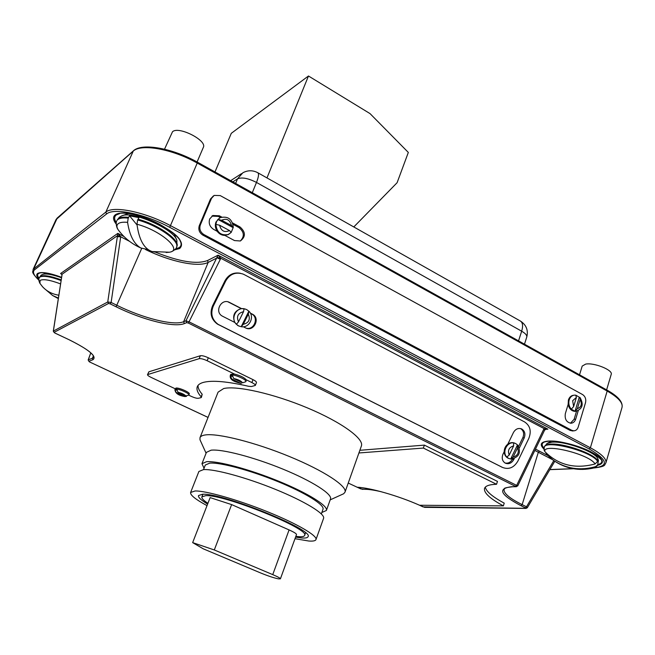 <?xml version="1.0" encoding="UTF-8"?>
<svg xmlns="http://www.w3.org/2000/svg" width="655" height="655" viewBox="0 0 655 655"><rect width="100%" height="100%" fill="white"/><g stroke="black" fill="none" stroke-linecap="round" stroke-linejoin="round"><path stroke-width="0.98" d="M321.327 513.905L322.997 509.262C324.831 504.972 305.566 492.887 277.794 481.556C250.071 470.208 220.031 462.201 209.723 463.142L205.31 465.025L203.5 469.619M294.987 538.697L308.841 541.03C313.074 541.333 315.456 540.85 315.972 539.581L323.578 518.342C325.453 513.995 304.968 501.378 275.46 489.383C246.002 477.372 214.21 468.783 203.443 469.619L198.891 471.477L190.621 492.47C190.089 495.041 195.558 499.429 207.021 505.635M315.972 539.581C317.667 535.749 296.879 523.582 267.166 511.612C237.511 499.634 205.67 490.636 195.051 490.98L190.621 492.47M295.552 537.149L301.93 537.992C305.541 538.23 307.563 537.804 308.006 536.723C314.899 530.214 221.93 492.609 202.51 494.255L198.506 495.565C198.015 497.292 201.052 500.142 207.619 504.104M342.074 494.468L343.662 493.747L345.005 492.175L361.388 446.006C364.327 438.858 341.55 422.197 307.563 407.967C273.651 393.696 236.537 385.361 223.666 388.554L218.082 392.14L200.004 437.679L199.98 439.742L200.7 441.331M345.005 492.175C347.51 486.28 323.979 470.716 289.477 456.543C255.049 442.338 217.804 433.004 205.285 434.953C202.313 435.378 200.553 436.287 200.004 437.679M321.834 512.505L326.395 510.466L330.497 498.995C332.535 494.189 312.32 481.171 283.001 469.152C253.731 457.116 221.98 448.88 211.09 450.182L206.423 452.359L201.961 463.699L204.049 468.227M326.395 510.466C328.335 505.938 307.956 493.15 278.522 481.147C249.146 469.127 217.37 460.678 206.554 461.709L201.961 463.699M188.771 395.112L185.864 395.931L178.037 392.239L176.67 389.144L175.466 389.168L174.86 389.987L176.285 392.509L184.513 396.39L186.388 396.439M231.755 378.975C233.123 380.801 236.078 382.233 240.622 383.29L231.755 378.975L230.282 375.528L230.904 375.118L232.23 375.037L233.704 378.5L242.604 382.823C241.261 381.005 238.297 379.564 233.704 378.5M245.862 381.685L242.604 382.823M240.622 383.29L241.318 383.519C236.57 382.119 229.365 380.801 230.29 375.503L230.92 375.078C233.982 374.021 247.115 379.753 245.895 381.603L246.247 379.81C244.151 377.468 240.246 375.561 234.531 374.087L230.748 374.341L230.29 375.503L232.116 376.42M189.287 393.933C190.327 392.46 178.299 387.236 175.868 388.104L175.442 389.144C177.873 388.276 189.901 393.508 188.861 394.965L189.287 393.933M188.738 395.17L191.342 396.406C194.445 397.79 196.754 398.42 198.26 398.289L200.987 397.683L201.142 396.856C197.573 392.746 196.295 389.348 197.302 386.647C198.105 384.649 200.274 383.2 203.811 382.283C212.588 380.154 227.514 381.488 248.589 386.286L251.414 386.532L255.344 385.443C255.45 384.739 254.296 383.781 251.88 382.561L246.247 379.81M238.6 325.895L241.187 326.714L248.851 311.19L246.665 309.569L244.078 308.742L243.529 311.698L238.51 321.851L236.398 324.282L238.6 325.895M245.15 308.972L241.507 308.579L229.545 302.438C221.423 297.837 214.038 311.706 222.282 316.095L234.678 322.391L237.74 325.494L239.288 326.206M508.55 458.369L510.679 459.008L517.475 444.917L515.706 443.55L513.577 442.903L513.651 445.867L509.205 455.078L506.765 457.018L508.55 458.369M518.645 446.333L522.878 437.573C524.377 433.635 523.607 430.63 520.561 428.567M519.366 447.971L524.147 438.056C525.654 434.101 524.884 431.096 521.83 429.033L521.683 428.959C518.301 427.756 515.55 428.943 513.446 432.505L507.83 444.147C505.464 446.055 504.252 448.56 504.203 451.655L502.991 454.177C501.501 458.042 502.229 461.014 505.169 463.085C508.657 464.501 511.514 463.355 513.741 459.638L514.232 458.623M571.283 409.211C568.999 406.526 568.303 403.415 569.195 399.886C570.202 396.963 572.003 395.383 574.599 395.137L575.729 395.178L576.4 397.421L573.624 406.583L571.283 409.211L575.041 411.242L579.282 397.225L576.097 395.293M231.24 232.312L233.286 227.31L231.518 225.59L221.636 220.244L217.935 219.425L216.518 221.693L215.872 224.387L219.572 225.214L229.479 230.544L231.182 232.435L228.349 234.506C220.964 235.857 216.805 232.484 215.872 224.387M219.507 218.082L215.994 221.996C214.807 225.173 215.217 228.276 217.206 231.305C219.228 233.991 221.791 235.366 224.878 235.415L228.701 234.343M573.788 395.235C571.201 395.489 569.408 397.069 568.401 399.984L568.139 404.43C569.17 408.785 571.479 411.094 575.057 411.373L575.876 411.291L575.041 411.242L577.383 408.622L580.15 399.468L579.97 397.438L579.282 397.225M221.767 217.092L219.335 215.773L212.9 215.511L209.723 218.926C208.405 223.29 209.715 226.786 213.669 229.406L217.206 231.305M255.344 385.443L256.465 382.545C256.58 381.84 255.425 380.874 253.018 379.646L208.323 357.786C204.753 356.148 202.092 355.469 200.356 355.739L148.89 371.803L147.506 374.627C147.441 375.258 148.628 376.175 151.076 377.37L175.27 388.808M201.372 397.446L202.19 394.253C199.243 390.83 197.867 387.875 198.047 385.394M241.187 326.714L243.316 324.29L248.319 314.154L248.851 311.19M244.094 274.543L243.079 274.068C235.71 271.727 229.946 273.986 225.787 280.848L213.26 306.155C210.312 313.622 211.933 319.689 218.115 324.356L502.663 467.498C508.927 469.782 514.003 467.637 517.9 461.046L528.839 438.359C531.573 431.195 530.173 425.725 524.639 421.951L244.094 274.543M243.308 326.763L245.502 327.877C253.698 332.437 260.821 318.199 252.38 314.154L250.325 313.098M240.393 273.266C233.696 272.079 228.579 274.543 225.033 280.659L212.531 305.91C209.592 313.36 211.213 319.419 217.378 324.069L502.303 467.334M568.139 404.43L565.347 413.583C564.561 419.061 566.411 422.279 570.914 423.236C573.207 423.081 574.803 421.722 575.696 419.143L578.242 410.71M220.227 195.591L214.177 195.411L211.516 198.367L200.324 225.009C199.112 228.996 200.315 232.189 203.934 234.58L571.774 430.31L573.796 430.834C575.909 430.72 577.374 429.467 578.185 427.101L585.513 402.727C586.266 399.157 585.283 396.439 582.573 394.556L220.227 195.591M224.878 235.415L234.49 240.565L240.352 240.983C245.83 236.725 245.723 232.058 240.041 226.99L232.599 222.962M213.407 195.902L210.484 199.022L199.308 225.615C198.105 229.594 199.3 232.779 202.911 235.161L570.186 430.45L572.863 430.916M62.045 274.666L60.587 273.52L62.094 274.199L61.988 275.075L53.374 331.086L107.747 301.98L111.129 302.463L110.212 303.887L116.099 306.777C142.602 319.943 174.173 327.901 184.35 323.578L186.675 322.661L185.963 320.786L189.27 321.957L517.728 485.928L544.616 430.106L546.155 429.172L547.916 429.156L545.353 429.385M110.212 303.887L108.542 303.47L107.747 301.98L117.834 233.36L120.692 236.774L111.129 302.463L117.024 305.361C142.896 318.232 173.739 325.977 183.646 321.711L185.963 320.786L218.058 255.172L220.71 258.209L220.326 259.29L188.411 323.079L515.952 486.6L517.728 485.912M515.763 486.108L516.754 485.232L543.609 429.475L544.141 428.616L547.916 429.156L218.058 255.172L207.488 260.559L208.184 262.401C198.342 267.649 170.038 261.648 145.484 249.514M108.542 303.47L54.062 332.347L54.807 332.986M88.147 360.029L89.514 361.92L208.053 417.399M357.237 487.222L362.583 489.367M422.786 506.782L419.446 505.201M516.443 486.69L512.734 486.755L515.952 486.6M422.991 506.88L525.678 508.329L525.449 507.871L526.497 506.774L527.267 507.805L554.777 461.292M90.775 352.857L88.155 359.996L89.432 361.879M53.358 331.299L54.062 332.347M69.455 339.904L54.84 333.035L53.309 331.16L62.094 274.199L117.474 235.644L120.585 236.324M117.286 236.725L120.692 236.774L129.51 241.318M184.35 323.578L183.646 321.711L208.184 262.401L217.149 257.865L220.326 259.29M217.354 257.472L220.71 258.209L544.141 428.616L544.862 429.705M543.609 429.475L544.616 430.106M554.507 461.104L554.548 461.636M570.472 423.212L574.099 419.298L576.539 411.225M220.457 217.566L218.287 216.396L211.909 216.109M240.319 240.991C244.708 236.439 244.258 231.968 238.96 227.58L233.049 224.387M233.074 227.604L217.935 219.425L220.334 217.624C227.948 215.904 232.271 219.13 233.286 227.31M505.03 463.003C508.19 463.617 510.679 462.324 512.488 459.114L512.521 459.04M241.261 308.603L228.006 301.865M245.862 328.049C253.96 330.89 259.339 317.56 251.577 313.892L250.447 313.311M514.822 443.181C512.464 442.199 510.13 442.518 507.83 444.147M504.203 451.655C504.342 454.578 505.529 456.699 507.772 458.025L507.928 458.107M510.679 459.008L513.119 457.075L517.565 447.873L517.475 444.917M241.507 308.579C234.449 310.74 232.173 315.35 234.678 322.391M234.531 374.087L207.136 360.725C203.566 359.087 200.905 358.408 199.169 358.67L147.506 374.627M175.147 389.537L176.539 390.192M46.071 289.96L52.646 295.536L58.393 298.074M58.827 295.225C52.097 294.12 46.62 291.238 42.411 286.587L39.922 283.345C38.833 281.241 38.604 279.39 39.243 277.802L39.832 277.098C43.05 275.378 50.132 276.533 61.087 280.545M164.511 149.201L172.486 131.794C178.34 125.695 207.439 140.489 203.328 147.391L197.081 161.982M154.891 252.028L152.116 251.545C144.075 248.826 139.024 239.722 136.96 224.223L137.648 219.99L138.95 217.648L129.534 215.79L128.208 218.107L127.578 222.356C129.624 235.563 134.046 244.102 140.833 247.983L148.186 249.612M137.051 225.001L129.534 215.79M606.62 389.881L611.213 374.382C613.244 370.116 594.028 362.379 585.652 364.106L582.197 366.088L579.536 374.807M544.035 449.788L544.911 451.688C558.478 465.181 575.188 469.275 595.051 463.977L597.606 461.447L597.868 459.049L598.457 460.506L597.589 465.058L595.395 466.704C579.921 470.904 565.855 468.726 553.188 460.178C565.404 468.693 578.799 471.313 593.397 468.038L595.395 466.704M545.762 452.597L546.663 454.48L553.188 460.178M597.532 461.652L598.22 461.824M353.798 226.949L397.102 182.712L408.327 152.435L370.026 113.602L308.472 75.996L231.289 133.325L214.987 171.938M308.472 75.996L266.978 177.914M207.922 503.318C203.476 500.379 201.462 498.234 201.887 496.883L205.703 495.663C224.059 494.197 310.986 529.363 304.583 535.487C304.174 536.494 302.299 536.895 298.958 536.682L295.839 536.355M272.742 574.623L289.084 529.92L231.633 504.596L210.14 497.612L192.652 542.618L203.222 548.8L260.575 572.928C268.239 576.056 274.224 578.038 278.531 578.864L280.406 578.84C280.356 578.193 277.81 576.793 272.742 574.623L214.291 549.954L192.652 542.618M289.084 529.92C294.054 532.155 296.527 533.702 296.494 534.562L280.406 578.84M214.291 549.954L231.633 504.596M358.915 452.965L423.367 448.069L496.547 484.291L497.464 481.4L424.366 445.122L359.865 450.296M496.547 484.291C489.391 484.495 485.38 485.879 484.52 488.45C483.709 492.838 489.997 498.643 503.376 505.873L504.235 503.146C492.519 496.817 486.215 491.496 485.298 487.156M423.367 448.069L424.366 445.122M503.376 505.873L419.552 505.251C398.412 495.827 370.394 487.803 357.131 487.214L348.239 483.054M185.864 395.931C184.423 394.425 181.812 393.188 178.037 392.239M524.147 438.056L522.878 437.573M576.4 397.421L572.667 400.721L573.624 406.583M576.662 411.201L575.057 411.373M597.859 464.518C601.306 463.74 602.502 462.193 601.437 459.884L595.313 454.234M543.977 449.076C539.319 444.557 540.662 441.896 548.022 441.093C557.823 440.307 577.448 445.072 590.278 451.467C603.517 458.688 605.891 463.322 597.401 465.353M175.614 248.818L178.905 247.737C181.001 246.517 181.607 244.634 180.731 242.104L179.814 240.213M119.718 213.587L116.254 214.979C114.101 216.707 114.101 219.253 116.271 222.626M116.172 224.035C113.045 219.957 112.717 216.903 115.198 214.873C120.676 210.452 141.832 214.815 159.517 224.215C178.463 235.202 185.16 243.308 179.617 248.54L174.672 249.842M40.07 272.881L38.44 273.569C37.196 274.56 37.409 276.115 39.063 278.236M38.866 279.055C36.59 276.5 36.164 274.65 37.572 273.495C41.183 271.514 49.191 272.783 61.586 277.311M544.764 441.855L543.658 442.354C541.538 443.672 541.669 445.596 544.043 448.126M176.285 392.509C177.669 394.13 180.412 395.432 184.513 396.39M362.174 489.293L364.483 489.252C368.364 489.203 373.768 489.981 380.686 491.586M525.449 507.871L521.093 505.734C499.904 494.607 496.998 488.245 512.398 486.665M186.675 322.661L188.411 323.079M54.881 333.018L69.536 339.945C89.309 349.885 97.12 356.467 92.969 359.693L88.826 361.331M243.316 324.29C248.892 322.899 250.562 319.525 248.319 314.154M513.651 445.867C508.968 447.3 507.486 450.37 509.205 455.078M219.572 225.214C221.21 231.059 224.509 232.836 229.479 230.544M577.383 408.622C581.362 407.23 582.279 404.176 580.15 399.468M38.817 280.193C29.786 270.72 33.511 272.267 33.102 269.393L105.823 212.114C113.151 205.383 144.943 211.852 170.734 225.77L590.384 447.774L607.177 391.043L197.515 163.21C172.421 148.931 140.841 143.339 133.03 151.289L55.962 219.703L57.165 218.082M593.839 467.891C609.24 466.188 607.709 459.875 589.246 448.962L169.719 227.334L197.532 162.358M169.719 227.334C144.616 213.817 113.7 207.496 106.544 214.005L105.823 212.114L133.374 150.846C141.971 142.561 172.756 148.267 197.679 162.309L606.956 390.069C617.992 396.226 623.02 401.982 622.045 407.344C623.052 402.751 618.091 397.315 607.177 391.043L606.956 390.069M106.544 214.005L34.609 269.77L34.019 268.255L57.255 218.009L133.276 150.937M589.246 448.962L590.384 447.774C601.544 453.858 606.71 458.901 605.891 462.897L622.045 407.344M34.609 269.77C32.242 271.866 33.642 275.296 38.809 280.07M549.873 469.553L573.027 468.677M155.227 252.077C179.249 261.73 196.664 264.555 207.488 260.559M535.471 449.076L547.621 455.462M61.816 274.126L60.587 273.52L117.834 233.36L124.016 236.553M90.816 352.898L88.261 359.865L92.404 358.211L93.69 357.09L93.46 356.025C91.364 352.234 83.382 346.872 69.495 339.953L69.536 339.945M93.403 355.911L92.404 358.211L92.969 359.693M141.701 248.417L116.099 306.777M512.881 486.755L512.734 486.755C500.453 488.09 505.611 489.105 504.055 489.301C503.466 493.19 509.492 498.299 522.15 504.637L526.497 506.774L553.794 460.612M552.329 459.548L534.824 450.427M539.36 451.197L538.312 452.318L522.15 504.637L521.093 505.734M89.514 361.92L208.044 417.423M364.483 489.252L364.761 489.326C368.7 489.269 374.275 490.087 381.497 491.807M526.096 508.411L525.678 508.329M211.516 198.367L210.484 199.022M200.324 225.009L199.308 225.615M203.934 234.58L202.911 235.161M571.774 430.31L570.186 430.45M574.099 419.298L575.696 419.143M218.287 216.396L219.335 215.773M238.96 227.58L240.041 226.99M231.518 225.59C229.905 219.769 226.614 217.984 221.636 220.244M225.787 280.848L225.033 280.659M213.26 306.155L212.531 305.91M219.163 324.954L218.426 324.667M502.663 467.498L501.427 466.95M513.741 459.638L512.488 459.114M229.545 302.438L228.783 302.209M252.298 314.113L251.495 313.851M506.765 457.018C501.894 452.294 506.978 441.765 513.577 442.903M513.119 457.075C517.794 455.634 519.268 452.572 517.565 447.873M236.398 324.282C230.339 318.723 236.078 307.13 244.078 308.742M243.529 311.698C237.929 313.082 236.258 316.463 238.51 321.851M201.142 396.856L202.19 394.253M251.88 382.561L253.018 379.646M207.136 360.725L208.323 357.786M199.169 358.67L200.356 355.739M147.793 374.414L148.89 371.803M41.347 275.067L42.321 274.543C45.629 273.274 52.023 274.339 61.521 277.745M61.193 279.849C50.329 275.886 43.304 274.756 40.111 276.476L40.962 275.354M60.571 283.902C50.034 279.972 43.205 278.809 40.086 280.414L39.922 283.345L42.411 286.587M137.992 219.196C158.322 224.526 180.526 240.41 176.842 246.501L176.916 240.688C175.041 229.463 131.123 209.911 121.363 216.093L119.824 216.944M128.208 218.107C123.336 217.607 119.922 218.058 117.982 219.441L117.13 220.113L118.326 218.672C120.266 217.28 123.68 216.83 128.552 217.321M120.102 232.255L118.105 229.668C116.475 226.99 116.549 224.968 118.334 223.601C120.102 222.356 123.189 221.939 127.578 222.356M136.96 224.223C161.212 230.617 183.449 250.472 169.326 252.224C173.002 251.897 176.948 248.008 176.522 247.271C180.191 241.196 157.978 225.312 137.648 219.99M152.116 251.545L169.326 252.224L166.141 252.511M597.81 460.743C594.216 453.62 563.169 442.796 550.364 444.164C546.884 444.426 544.903 445.277 544.428 446.71L547.121 443.419L551.829 442.207C564.692 440.782 595.952 452.048 597.892 458.819L598.367 460.097M591.571 468.456L593.397 468.038C596.222 466.712 597.622 465.721 597.589 465.058M544.428 446.71L544.215 447.398C544.804 439.177 592.603 451.582 597.606 461.447M595.051 463.977C589.68 454.095 541.8 442.559 544.911 451.688M524.483 344.17L526.759 337.079C527.144 335.368 525.449 333.411 521.675 331.209L256.49 182.434C248.179 178.217 241.859 177.03 237.511 178.864L235.62 183.425M252.29 192.693L256.49 182.434C258.717 176.744 259.102 173.485 257.652 172.65C252.691 170.12 247.762 170.161 242.874 172.756L237.511 178.864L232.836 181.869M257.955 172.822L520.168 320.917C522.739 322.391 523.239 325.822 521.675 331.209L518.547 340.87M330.185 499.871L343.662 493.747M206.088 453.219L199.98 439.742M574.599 395.137L575.729 395.178M231.182 232.435L227.817 234.793M600.832 458.909L601.437 459.884C599.521 452.81 562.735 439.333 548.407 441.2L544.673 441.879M179.912 240.369L180.731 242.104C178.725 230.085 128.2 207.578 117.679 214.185L119.529 213.62M61.578 277.352C50.157 273.258 42.673 271.866 39.12 273.176L40.004 272.898M33.102 269.393L55.962 219.703M549.807 469.651L573.502 468.759M593.479 468.014L593.823 467.998C607.21 466.327 604.016 464.862 605.891 462.897M357.18 487.222L360.782 488.908L364.761 489.326M418.651 504.858L424.636 507.355L525.965 508.411L527.283 507.772M573.796 430.834L572.208 430.965M211.958 216.076L212.9 215.511M575.851 411.291C582.541 408.966 583.908 404.348 579.97 397.429M218.115 324.356L217.378 324.069M521.683 428.959L520.725 428.607M252.38 314.154L251.577 313.892M508.395 458.287L507.772 458.025M241.286 326.73C249.318 328.221 254.942 316.905 248.974 311.281M510.966 459.065C519.087 457.329 521.339 452.662 517.696 445.056M175.008 389.438C174.991 393.131 178.357 395.514 185.128 396.586M46.259 273.02L42.952 274.298M39.243 277.802L39.529 277.171M52.646 295.536L58.311 298.59M128.118 213.587L122.681 215.601M174.222 234.031L176.391 239.394M140.833 247.983C131.663 243.906 124.09 237.798 118.105 229.668C115.812 226.695 115.943 221.071 116.786 220.891M176.522 247.271L176.842 246.501M117.13 220.113L119.341 217.296M551.404 441.118L547.842 443.026M544.215 447.398L544.125 450.255M595.534 454.48L597.491 458.082M526.759 337.079C528.421 330.415 526.399 325.126 520.7 321.22M230.666 180.665L241.548 173.616M304.583 535.487L305.541 532.834M201.887 496.883L202.919 494.255"/></g></svg>
